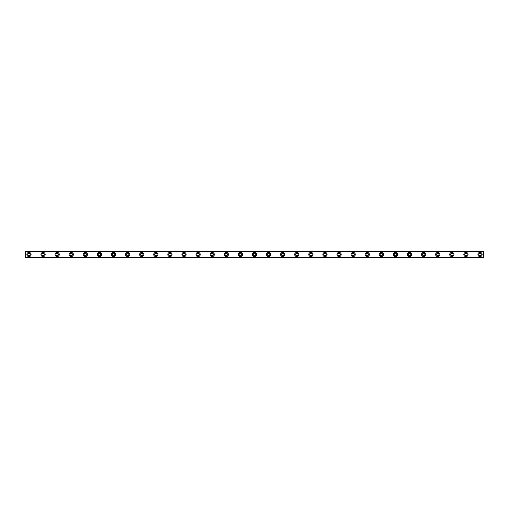 <?xml version="1.0" encoding="UTF-8"?>
<svg xmlns="http://www.w3.org/2000/svg" width="509" height="509" viewBox="0 0 509 509"><rect width="100%" height="100%" fill="white"/><g stroke="black" fill="none" stroke-linecap="round" stroke-linejoin="round"><path stroke-width="0.76" d="M28.975 255.734A1.234 1.234 0 0 1 27.741 254.5A1.234 1.234 0 0 1 28.975 253.266A1.234 1.234 0 0 1 30.209 254.5A1.234 1.234 0 0 1 28.975 255.734M480.025 255.734A1.234 1.234 0 0 1 478.791 254.5A1.234 1.234 0 0 1 480.025 253.266A1.234 1.234 0 0 1 481.259 254.5A1.234 1.234 0 0 1 480.025 255.734M465.932 255.734A1.234 1.234 0 0 1 464.698 254.5A1.234 1.234 0 0 1 465.932 253.266A1.234 1.234 0 0 1 467.167 254.5A1.234 1.234 0 0 1 465.932 255.734M451.833 255.734A1.234 1.234 0 0 1 450.605 254.5A1.234 1.234 0 0 1 451.833 253.266A1.234 1.234 0 0 1 453.067 254.5A1.234 1.234 0 0 1 451.833 255.734M437.74 255.734A1.234 1.234 0 0 1 436.506 254.5A1.234 1.234 0 0 1 437.74 253.266A1.234 1.234 0 0 1 438.974 254.5A1.234 1.234 0 0 1 437.74 255.734M423.647 255.734A1.234 1.234 0 0 1 422.413 254.5A1.234 1.234 0 0 1 423.647 253.266A1.234 1.234 0 0 1 424.875 254.5A1.234 1.234 0 0 1 423.647 255.734M409.548 255.734A1.234 1.234 0 0 1 408.313 254.5A1.234 1.234 0 0 1 409.548 253.266A1.234 1.234 0 0 1 410.782 254.5A1.234 1.234 0 0 1 409.548 255.734M395.455 255.734A1.234 1.234 0 0 1 394.221 254.5A1.234 1.234 0 0 1 395.455 253.266A1.234 1.234 0 0 1 396.689 254.5A1.234 1.234 0 0 1 395.455 255.734M381.356 255.734A1.234 1.234 0 0 1 380.128 254.5A1.234 1.234 0 0 1 381.356 253.266A1.234 1.234 0 0 1 382.59 254.5A1.234 1.234 0 0 1 381.356 255.734M367.263 255.734A1.234 1.234 0 0 1 366.028 254.5A1.234 1.234 0 0 1 367.263 253.266A1.234 1.234 0 0 1 368.497 254.5A1.234 1.234 0 0 1 367.263 255.734M353.17 255.734A1.234 1.234 0 0 1 351.935 254.5A1.234 1.234 0 0 1 353.17 253.266A1.234 1.234 0 0 1 354.404 254.5A1.234 1.234 0 0 1 353.17 255.734M339.07 255.734A1.234 1.234 0 0 1 337.836 254.5A1.234 1.234 0 0 1 339.07 253.266A1.234 1.234 0 0 1 340.305 254.5A1.234 1.234 0 0 1 339.07 255.734M324.977 255.734A1.234 1.234 0 0 1 323.743 254.5A1.234 1.234 0 0 1 324.977 253.266A1.234 1.234 0 0 1 326.212 254.5A1.234 1.234 0 0 1 324.977 255.734M310.884 255.734A1.234 1.234 0 0 1 309.65 254.5A1.234 1.234 0 0 1 310.884 253.266A1.234 1.234 0 0 1 312.112 254.5A1.234 1.234 0 0 1 310.884 255.734M296.785 255.734A1.234 1.234 0 0 1 295.551 254.5A1.234 1.234 0 0 1 296.785 253.266A1.234 1.234 0 0 1 298.019 254.5A1.234 1.234 0 0 1 296.785 255.734M282.692 255.734A1.234 1.234 0 0 1 281.458 254.5A1.234 1.234 0 0 1 282.692 253.266A1.234 1.234 0 0 1 283.927 254.5A1.234 1.234 0 0 1 282.692 255.734M268.593 255.734A1.234 1.234 0 0 1 267.365 254.5A1.234 1.234 0 0 1 268.593 253.266A1.234 1.234 0 0 1 269.827 254.5A1.234 1.234 0 0 1 268.593 255.734M254.5 255.734A1.234 1.234 0 0 1 253.266 254.5A1.234 1.234 0 0 1 254.5 253.266A1.234 1.234 0 0 1 255.734 254.5A1.234 1.234 0 0 1 254.5 255.734M240.407 255.734A1.234 1.234 0 0 1 239.173 254.5A1.234 1.234 0 0 1 240.407 253.266A1.234 1.234 0 0 1 241.635 254.5A1.234 1.234 0 0 1 240.407 255.734M226.308 255.734A1.234 1.234 0 0 1 225.073 254.5A1.234 1.234 0 0 1 226.308 253.266A1.234 1.234 0 0 1 227.542 254.5A1.234 1.234 0 0 1 226.308 255.734M212.215 255.734A1.234 1.234 0 0 1 210.981 254.5A1.234 1.234 0 0 1 212.215 253.266A1.234 1.234 0 0 1 213.449 254.5A1.234 1.234 0 0 1 212.215 255.734M198.116 255.734A1.234 1.234 0 0 1 196.888 254.5A1.234 1.234 0 0 1 198.116 253.266A1.234 1.234 0 0 1 199.35 254.5A1.234 1.234 0 0 1 198.116 255.734M184.023 255.734A1.234 1.234 0 0 1 182.788 254.5A1.234 1.234 0 0 1 184.023 253.266A1.234 1.234 0 0 1 185.257 254.5A1.234 1.234 0 0 1 184.023 255.734M169.93 255.734A1.234 1.234 0 0 1 168.695 254.5A1.234 1.234 0 0 1 169.93 253.266A1.234 1.234 0 0 1 171.164 254.5A1.234 1.234 0 0 1 169.93 255.734M155.83 255.734A1.234 1.234 0 0 1 154.596 254.5A1.234 1.234 0 0 1 155.83 253.266A1.234 1.234 0 0 1 157.065 254.5A1.234 1.234 0 0 1 155.83 255.734M141.737 255.734A1.234 1.234 0 0 1 140.503 254.5A1.234 1.234 0 0 1 141.737 253.266A1.234 1.234 0 0 1 142.972 254.5A1.234 1.234 0 0 1 141.737 255.734M127.644 255.734A1.234 1.234 0 0 1 126.41 254.5A1.234 1.234 0 0 1 127.644 253.266A1.234 1.234 0 0 1 128.872 254.5A1.234 1.234 0 0 1 127.644 255.734M113.545 255.734A1.234 1.234 0 0 1 112.311 254.5A1.234 1.234 0 0 1 113.545 253.266A1.234 1.234 0 0 1 114.779 254.5A1.234 1.234 0 0 1 113.545 255.734M99.452 255.734A1.234 1.234 0 0 1 98.218 254.5A1.234 1.234 0 0 1 99.452 253.266A1.234 1.234 0 0 1 100.687 254.5A1.234 1.234 0 0 1 99.452 255.734M85.353 255.734A1.234 1.234 0 0 1 84.125 254.5A1.234 1.234 0 0 1 85.353 253.266A1.234 1.234 0 0 1 86.587 254.5A1.234 1.234 0 0 1 85.353 255.734M71.26 255.734A1.234 1.234 0 0 1 70.026 254.5A1.234 1.234 0 0 1 71.26 253.266A1.234 1.234 0 0 1 72.494 254.5A1.234 1.234 0 0 1 71.26 255.734M57.167 255.734A1.234 1.234 0 0 1 55.933 254.5A1.234 1.234 0 0 1 57.167 253.266A1.234 1.234 0 0 1 58.395 254.5A1.234 1.234 0 0 1 57.167 255.734M43.068 255.734A1.234 1.234 0 0 1 41.833 254.5A1.234 1.234 0 0 1 43.068 253.266A1.234 1.234 0 0 1 44.302 254.5A1.234 1.234 0 0 1 43.068 255.734M28.975 252.388A2.112 2.112 0 0 0 26.862 254.5A2.112 2.112 0 0 0 28.975 256.612A2.112 2.112 0 0 0 31.087 254.5A2.112 2.112 0 0 0 28.975 252.388M480.025 252.388A2.112 2.112 0 0 0 477.913 254.5A2.112 2.112 0 0 0 480.025 256.612A2.112 2.112 0 0 0 482.138 254.5A2.112 2.112 0 0 0 480.025 252.388M465.932 252.388A2.112 2.112 0 0 0 463.814 254.5A2.112 2.112 0 0 0 465.932 256.612A2.112 2.112 0 0 0 468.045 254.5A2.112 2.112 0 0 0 465.932 252.388M451.833 252.388A2.112 2.112 0 0 0 449.721 254.5A2.112 2.112 0 0 0 451.833 256.612A2.112 2.112 0 0 0 453.952 254.5A2.112 2.112 0 0 0 451.833 252.388M437.74 252.388A2.112 2.112 0 0 0 435.628 254.5A2.112 2.112 0 0 0 437.74 256.612A2.112 2.112 0 0 0 439.852 254.5A2.112 2.112 0 0 0 437.74 252.388M423.647 252.388A2.112 2.112 0 0 0 421.528 254.5A2.112 2.112 0 0 0 423.647 256.612A2.112 2.112 0 0 0 425.759 254.5A2.112 2.112 0 0 0 423.647 252.388M409.548 252.388A2.112 2.112 0 0 0 407.435 254.5A2.112 2.112 0 0 0 409.548 256.612A2.112 2.112 0 0 0 411.666 254.5A2.112 2.112 0 0 0 409.548 252.388M395.455 252.388A2.112 2.112 0 0 0 393.342 254.5A2.112 2.112 0 0 0 395.455 256.612A2.112 2.112 0 0 0 397.567 254.5A2.112 2.112 0 0 0 395.455 252.388M381.356 252.388A2.112 2.112 0 0 0 379.243 254.5A2.112 2.112 0 0 0 381.356 256.612A2.112 2.112 0 0 0 383.474 254.5A2.112 2.112 0 0 0 381.356 252.388M367.263 252.388A2.112 2.112 0 0 0 365.15 254.5A2.112 2.112 0 0 0 367.263 256.612A2.112 2.112 0 0 0 369.375 254.5A2.112 2.112 0 0 0 367.263 252.388M353.17 252.388A2.112 2.112 0 0 0 351.051 254.5A2.112 2.112 0 0 0 353.17 256.612A2.112 2.112 0 0 0 355.282 254.5A2.112 2.112 0 0 0 353.17 252.388M339.07 252.388A2.112 2.112 0 0 0 336.958 254.5A2.112 2.112 0 0 0 339.07 256.612A2.112 2.112 0 0 0 341.189 254.5A2.112 2.112 0 0 0 339.07 252.388M324.977 252.388A2.112 2.112 0 0 0 322.865 254.5A2.112 2.112 0 0 0 324.977 256.612A2.112 2.112 0 0 0 327.09 254.5A2.112 2.112 0 0 0 324.977 252.388M310.884 252.388A2.112 2.112 0 0 0 308.766 254.5A2.112 2.112 0 0 0 310.884 256.612A2.112 2.112 0 0 0 312.997 254.5A2.112 2.112 0 0 0 310.884 252.388M296.785 252.388A2.112 2.112 0 0 0 294.673 254.5A2.112 2.112 0 0 0 296.785 256.612A2.112 2.112 0 0 0 298.898 254.5A2.112 2.112 0 0 0 296.785 252.388M282.692 252.388A2.112 2.112 0 0 0 280.574 254.5A2.112 2.112 0 0 0 282.692 256.612A2.112 2.112 0 0 0 284.805 254.5A2.112 2.112 0 0 0 282.692 252.388M268.593 252.388A2.112 2.112 0 0 0 266.481 254.5A2.112 2.112 0 0 0 268.593 256.612A2.112 2.112 0 0 0 270.712 254.5A2.112 2.112 0 0 0 268.593 252.388M254.5 252.388A2.112 2.112 0 0 0 252.388 254.5A2.112 2.112 0 0 0 254.5 256.612A2.112 2.112 0 0 0 256.612 254.5A2.112 2.112 0 0 0 254.5 252.388M240.407 252.388A2.112 2.112 0 0 0 238.288 254.5A2.112 2.112 0 0 0 240.407 256.612A2.112 2.112 0 0 0 242.519 254.5A2.112 2.112 0 0 0 240.407 252.388M226.308 252.388A2.112 2.112 0 0 0 224.195 254.5A2.112 2.112 0 0 0 226.308 256.612A2.112 2.112 0 0 0 228.426 254.5A2.112 2.112 0 0 0 226.308 252.388M212.215 252.388A2.112 2.112 0 0 0 210.102 254.5A2.112 2.112 0 0 0 212.215 256.612A2.112 2.112 0 0 0 214.327 254.5A2.112 2.112 0 0 0 212.215 252.388M198.116 252.388A2.112 2.112 0 0 0 196.003 254.5A2.112 2.112 0 0 0 198.116 256.612A2.112 2.112 0 0 0 200.234 254.5A2.112 2.112 0 0 0 198.116 252.388M184.023 252.388A2.112 2.112 0 0 0 181.91 254.5A2.112 2.112 0 0 0 184.023 256.612A2.112 2.112 0 0 0 186.135 254.5A2.112 2.112 0 0 0 184.023 252.388M169.93 252.388A2.112 2.112 0 0 0 167.811 254.5A2.112 2.112 0 0 0 169.93 256.612A2.112 2.112 0 0 0 172.042 254.5A2.112 2.112 0 0 0 169.93 252.388M155.83 252.388A2.112 2.112 0 0 0 153.718 254.5A2.112 2.112 0 0 0 155.83 256.612A2.112 2.112 0 0 0 157.949 254.5A2.112 2.112 0 0 0 155.83 252.388M141.737 252.388A2.112 2.112 0 0 0 139.625 254.5A2.112 2.112 0 0 0 141.737 256.612A2.112 2.112 0 0 0 143.85 254.5A2.112 2.112 0 0 0 141.737 252.388M127.644 252.388A2.112 2.112 0 0 0 125.526 254.5A2.112 2.112 0 0 0 127.644 256.612A2.112 2.112 0 0 0 129.757 254.5A2.112 2.112 0 0 0 127.644 252.388M113.545 252.388A2.112 2.112 0 0 0 111.433 254.5A2.112 2.112 0 0 0 113.545 256.612A2.112 2.112 0 0 0 115.658 254.5A2.112 2.112 0 0 0 113.545 252.388M99.452 252.388A2.112 2.112 0 0 0 97.334 254.5A2.112 2.112 0 0 0 99.452 256.612A2.112 2.112 0 0 0 101.565 254.5A2.112 2.112 0 0 0 99.452 252.388M85.353 252.388A2.112 2.112 0 0 0 83.241 254.5A2.112 2.112 0 0 0 85.353 256.612A2.112 2.112 0 0 0 87.472 254.5A2.112 2.112 0 0 0 85.353 252.388M71.26 252.388A2.112 2.112 0 0 0 69.148 254.5A2.112 2.112 0 0 0 71.26 256.612A2.112 2.112 0 0 0 73.372 254.5A2.112 2.112 0 0 0 71.26 252.388M57.167 252.388A2.112 2.112 0 0 0 55.048 254.5A2.112 2.112 0 0 0 57.167 256.612A2.112 2.112 0 0 0 59.279 254.5A2.112 2.112 0 0 0 57.167 252.388M43.068 252.388A2.112 2.112 0 0 0 40.955 254.5A2.112 2.112 0 0 0 43.068 256.612A2.112 2.112 0 0 0 45.186 254.5A2.112 2.112 0 0 0 43.068 252.388M25.45 257.63L483.55 257.63M25.45 257.389L25.45 251.611L483.55 251.611L483.55 257.389L25.45 257.459M25.45 251.541L483.55 251.37L25.45 251.611M483.55 251.37L25.45 251.37M483.55 257.249L25.45 257.249M25.45 251.751L483.55 251.751M483.55 251.497L25.45 251.497M25.45 257.503L483.55 257.503"/></g></svg>
